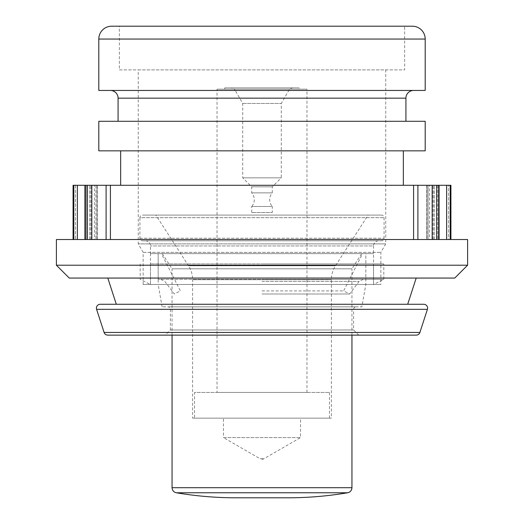 <?xml version="1.0" encoding="UTF-8"?>
<svg xmlns="http://www.w3.org/2000/svg" width="524" height="524" viewBox="0 0 524 524"><rect width="100%" height="100%" fill="white"/><g stroke="black" fill="none" stroke-linecap="round" stroke-linejoin="round"><path stroke-width="0.39" stroke-dasharray="2.62 1.97" d="M262 279.351L383.817 279.351L262 279.351M262 263.926L383.817 263.926L262 263.926M373.54 263.926L150.46 263.926L373.54 263.926L373.54 284.486L262 284.486L373.54 284.486L383.817 279.351L383.817 263.926M150.46 263.926L150.46 284.486L373.54 284.486L373.54 245.939L150.467 245.939L373.54 245.939A5.142 5.142 0 0 1 378.682 240.798L145.325 240.798L378.682 240.798M158.169 279.351L158.169 253.649L365.831 253.649L158.169 253.649L365.831 253.649L365.831 279.351L158.169 279.351L365.831 279.351M262 253.649L362.588 253.649L262 253.649M262 290.912L343.6 290.912L262 290.912M262 293.997L349.659 293.997L262 293.997M162.113 306.848L158.169 284.486L365.831 284.486L158.169 284.486L158.169 253.649L365.831 253.649L365.831 284.486L361.887 306.848L162.113 306.848L361.887 306.848M145.325 240.798L145.318 240.798A5.142 5.142 0 0 1 150.46 245.939L150.46 253.649L373.54 253.649L150.46 253.649L373.54 253.649L150.46 253.649L150.46 284.486L373.54 284.486M407.685 304.274L116.315 304.274M110.368 90.449L413.626 90.449L110.368 90.449M412.342 26.2L111.573 26.2M143.137 284.486L143.137 252.365L138.251 243.883L262 243.883L138.251 243.883L138.251 69.889L385.749 69.889L385.749 243.883L380.863 252.365L380.863 284.486L143.137 284.486L380.863 284.486M138.251 69.889L385.749 69.889M167.818 306.848L356.189 306.848L167.818 306.848A2.568 2.568 -90 0 1 170.379 309.415L170.379 329.976L353.621 329.976L170.379 329.976L165.237 335.118L358.763 335.118L165.237 335.118M358.763 335.118L353.621 329.976L353.621 309.415L170.379 309.415L353.621 309.415A2.568 2.568 90 0 1 356.189 306.848M56.395 239.514L467.605 239.514M450.922 239.514L448.544 239.514L450.922 239.514L450.922 185.286L73.078 185.286L89.886 185.286L73.078 185.286L73.078 239.514L87.508 239.514L73.078 239.514M98.8 90.449L425.2 90.449M425.2 150.847L98.8 150.847M425.2 121.293L98.8 121.293M84.927 185.286L97.274 185.286L84.927 185.286L84.927 239.514L106.103 239.514L84.927 239.514M448.544 185.286L434.114 185.286L448.544 185.286L448.544 239.514L436.492 239.514L448.544 239.514L448.544 185.286M86.277 239.514L95.925 239.514L86.277 239.514L86.277 185.286L86.277 239.514M97.058 239.514L94.438 239.514L97.058 239.514L97.058 185.286L97.058 239.514M426.942 239.514L429.562 239.514L426.726 239.514L426.942 185.286L426.942 239.514M434.114 239.514L436.492 239.514L434.114 239.514L434.114 185.286L434.114 239.514M89.886 239.514L87.508 239.514L89.886 239.514L89.886 185.286L89.886 239.514M428.075 239.514L437.723 239.514L428.075 239.514L428.075 185.286L428.075 239.514M438.712 239.514L436.662 239.514L438.712 239.514L438.712 185.286M432.169 239.514L417.897 239.514L432.169 239.514L432.169 185.286M413.593 239.514L417.897 239.514L413.593 239.514L413.593 185.286M106.103 239.514L110.407 239.514L106.103 239.514L106.103 185.286M429.562 239.514L446.644 239.514L429.562 239.514L429.562 185.286L429.562 239.514M446.644 239.514L450.882 239.514L446.644 239.514L446.644 185.286M94.438 239.514L77.356 239.514L94.438 239.514L94.438 185.286L94.438 239.514M77.356 239.514L73.812 239.514L77.356 239.514L77.356 185.286M56.395 265.209L467.605 265.209M69.247 278.061L454.753 278.061M107.8 278.061L416.2 278.061L107.8 278.061M416.233 335.118L107.774 335.118M158.169 284.486L365.831 284.486L158.169 284.486M143.137 252.365L380.863 252.365L143.137 252.365M262 243.883L385.749 243.883L262 243.883M119.361 69.889L404.639 69.889L404.639 26.2L119.361 26.2L404.639 26.2L119.361 26.2L119.361 69.889L404.639 69.889M118.077 121.293L405.923 121.293L118.077 121.293M142.495 240.798L381.505 240.798L142.495 240.798A2.568 2.568 0 0 1 139.921 238.23L139.921 217.67L384.079 217.67L139.921 217.67A2.568 2.568 0 0 1 142.495 215.095L381.498 215.095A2.568 2.568 0 0 1 384.079 217.67L384.079 238.23A2.568 2.568 0 0 1 381.505 240.798M192.609 418.132L262 418.132L192.609 418.132L192.609 279.685L262 279.685L192.616 279.685A25.702 25.702 -90 0 0 188.509 265.766L335.478 265.766L188.509 265.766L155.857 215.095L368.143 215.095L335.491 265.766A25.702 25.702 90 0 0 331.391 279.685L331.391 418.132L262 418.132L331.391 418.132M381.498 215.095L142.495 215.095M172.049 335.118L172.049 268.799L351.951 268.799L361.717 253.649L162.283 253.649L361.717 253.649M162.283 253.649L172.049 268.799L351.951 268.799L351.951 335.118M287.702 497.8L236.298 497.8M155.857 215.095L368.143 215.095M300.553 418.132L223.447 418.132L300.553 418.132L300.553 437.586L263.926 458.736A3.858 3.858 0 0 1 260.074 458.736L263.926 458.736L260.074 458.736L223.447 437.586L300.553 437.586L223.447 437.586L223.447 418.132M230.763 87.881L293.237 87.881L230.763 87.881A5.142 5.142 0 0 1 235.211 90.449L288.789 90.449L235.211 90.449L242.723 103.464L242.723 177.833L251.723 186.826L251.723 192.878A10.277 10.277 0 0 1 251.723 206.476L272.277 206.476L272.277 212.528L251.723 212.528L272.277 212.528M293.237 87.881A5.142 5.142 0 0 0 288.789 90.449L281.277 103.464L281.277 177.833L242.723 177.833L281.277 177.833L272.277 186.826L272.277 192.878L251.723 192.878L272.277 192.878A10.277 10.277 0 0 0 272.277 206.476L251.723 206.476L251.723 212.528M194.535 418.132L329.465 418.132L194.535 418.132L194.535 392.43L329.465 392.43L194.535 392.43M329.465 418.132L329.465 392.43M217.028 392.43L306.972 392.43L217.028 392.43L217.028 89.165L306.972 89.165L217.028 89.165M306.972 392.43L306.972 89.165M299.263 89.165L224.737 89.165L299.263 89.165L299.263 87.881L224.737 87.881L299.263 87.881M224.737 89.165L224.737 87.881M242.723 103.464L281.277 103.464L242.723 103.464M251.723 186.826L272.277 186.826L251.723 186.826M262 281.395L359.156 281.395L262 281.395M118.077 98.158L405.923 98.158M425.193 39.051L98.8 39.051M104.106 332.452L419.894 332.452M427.414 309.324L96.586 309.324M110.407 239.514L110.407 185.286M91.831 185.286L91.831 239.514M87.338 185.286L87.338 239.514M85.288 185.286L85.288 239.514M95.925 185.286L95.925 239.514L95.925 185.286M437.723 185.286L437.723 239.514L437.723 185.286M436.662 185.286L436.662 239.514M417.897 185.286L417.897 239.514M90.98 239.514L90.98 185.286L90.98 239.514M73.812 185.286L73.812 239.514M73.118 185.286L73.118 239.514M75.456 185.286L75.456 239.514L75.456 185.286M87.508 185.286L87.508 239.514L87.508 185.286M433.021 239.514L433.021 185.286L433.021 239.514M436.492 185.286L436.492 239.514L436.492 185.286M450.882 185.286L450.882 239.514M450.188 185.286L450.188 239.514M139.928 238.23L384.079 238.23L139.928 238.23M262 279.685L331.391 279.685L262 279.685M176.333 492.77L347.667 492.77M172.049 487.7L351.951 487.7M140.183 263.926L140.183 279.351L150.46 284.486M363.256 279.351L359.156 281.395L349.659 293.997L343.6 290.912L362.588 253.649M160.744 279.351L164.844 281.395L174.341 293.997L180.4 290.912L161.412 253.649M97.274 239.514L97.274 185.286L97.274 239.514M434.193 239.514L434.193 185.286M89.807 239.514L89.807 185.286M426.726 185.286L426.726 239.514L426.726 185.286M439.073 239.514L439.073 185.286"/><path stroke-width="0.79" d="M104.106 332.452L419.894 332.452A3.858 3.858 90 0 1 416.233 335.118L107.767 335.118A3.858 3.858 -90 0 1 104.106 332.452L96.586 309.324A3.858 3.858 0 0 1 100.254 304.274L423.746 304.274L407.685 304.274L416.2 278.061M107.8 278.061L116.315 304.274L100.267 304.274M423.746 304.274A3.858 3.858 0 0 1 427.414 309.324L419.894 332.452M110.368 90.449A7.709 7.709 0 0 1 118.077 98.158L118.077 121.293M413.632 90.449A7.709 7.709 0 0 0 405.923 98.158L118.077 98.158M425.2 39.051A12.851 12.851 90 0 0 412.349 26.2L111.573 26.2A12.851 12.851 -90 0 1 111.651 26.2L111.573 26.2A12.851 12.851 -90 0 0 98.8 39.051L98.8 90.449L425.2 90.449L425.2 39.051L98.8 39.051M73.078 239.514L73.078 185.286L450.922 185.286L450.922 239.514M425.2 150.847L425.2 121.293L98.8 121.293L98.8 150.847L425.2 150.847M262 239.514L56.395 239.514L56.395 265.209L467.605 265.209L467.605 239.514L262 239.514M467.605 265.209L454.753 278.061L69.247 278.061L56.395 265.209M405.923 121.293L405.923 98.158M176.333 492.77C196.179 496.117 216.17 497.8 236.298 497.8L287.702 497.8C307.83 497.8 327.821 496.117 347.667 492.77L176.333 492.77C173.699 492.147 172.272 490.457 172.049 487.7L172.049 335.118M96.586 309.324L427.414 309.324M110.407 185.286L110.407 239.514M413.593 239.514L413.593 185.286M73.118 185.286L73.118 239.514M73.812 185.286L73.812 239.514M77.356 185.286L77.356 239.514M85.288 185.286L85.288 239.514M87.338 185.286L87.338 239.514M91.831 185.286L91.831 239.514M106.103 185.286L106.103 239.514M417.897 239.514L417.897 185.286M432.169 185.286L432.169 239.514M436.662 185.286L436.662 239.514M438.712 185.286L438.712 239.514M446.644 185.286L446.644 239.514M450.188 185.286L450.188 239.514M450.882 185.286L450.882 239.514M347.667 492.77C350.301 492.147 351.728 490.457 351.951 487.7L172.049 487.7M119.361 26.2L404.639 26.2M403.349 150.847L403.349 185.286M120.651 150.847L120.651 185.286M84.927 239.514L84.927 185.286M439.073 239.514L439.073 185.286M351.951 487.7L351.951 335.118"/></g></svg>
